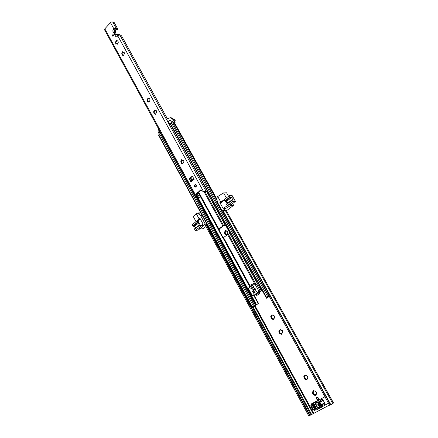 <?xml version="1.0" encoding="UTF-8"?>
<svg xmlns="http://www.w3.org/2000/svg" width="438" height="438" viewBox="0 0 438 438"><rect width="100%" height="100%" fill="white"/><g stroke="black" fill="none" stroke-linecap="round" stroke-linejoin="round"><path stroke-width="0.66" d="M315.464 395.131L315.782 394.107L316.504 394.244L316.614 393.62L316.022 391.61L313.597 390.636L313.455 391.835L312.382 391.906L312.836 394.058L313.466 394.78L315.283 395.514L316.274 394.288M313.893 390.608L313.526 391.189M312.677 391.868L313.504 392.875L313.422 393.642L312.836 394.058M313.093 392.525L312.683 392.771L313.214 393.045L313.011 393.888M314.062 394.375L314.988 394.572L314.67 395.273M313.493 394.764L313.838 394.474L314.659 395.032M307.646 378.64L307.18 378.465L306.846 379.489L307.854 378.602L307.98 377.972L307.394 375.979L306.726 375.842L306.983 375.705M282.483 333L282.11 332.853L281.722 333.871L282.8 332.332L282.242 330.405L281.607 330.307L281.957 330.164M274.33 318.212L273.98 318.07L273.58 319.083L274.642 317.545L274.089 315.634L273.465 315.546L273.849 315.415M227.711 233.618L226.999 234.544L227.974 232.95L227.459 231.149L227.103 230.941L227.366 231.072L226.714 231.33M316.406 399.029L318.152 399.702L318.442 397.961L316.707 397.282L316.406 399.029M316.942 397.184L316.871 398.739L318.377 399.516M225.838 230.607L225.822 231.072L225.356 231.127L225.559 230.503L226.906 231.133M224.858 231.894L225.46 232.928L225.395 233.657L224.929 233.717L225.132 232.972L224.398 232.666L225.143 234.522L226.687 234.965L226.999 234.544M226.101 234.095L226.802 234.5L225.926 234.084L225.274 234.472M272.206 314.845L271.779 315.409L271.921 314.812L273.526 315.437M271.095 316.126L271.823 317.156L271.752 317.9L271.308 318.059L271.511 317.265L270.772 316.953L271.648 318.913L273.328 319.51L273.58 319.083M272.42 318.486L273.279 318.902L272.841 319.056L272.228 318.519L271.724 318.875M280.309 329.573L279.898 330.142L280.024 329.551L281.667 330.197M279.181 330.849L279.926 331.878L279.855 332.628L279.417 332.803L279.619 331.999L278.869 331.686L279.778 333.663L281.486 334.287L281.722 333.871M280.512 333.241L281.404 333.652L280.972 333.827L280.315 333.285L279.838 333.636M305.313 375.021L304.941 375.601L305.023 375.037L306.797 375.749M304.125 376.286L304.93 377.299L304.437 378.29L304.634 377.457L303.873 377.14L304.257 378.459L304.87 379.171L306.655 379.883L306.846 379.489M305.483 378.777L306.474 379.177L306.058 379.401L305.281 378.848L304.881 379.166M315.415 391.369L314.21 390.877M316.444 393.428L316.044 392.087M313.416 391.019L312.606 391.862M310.06 415.323L329.518 405.019M320.709 399.007L324.952 396.784M324.421 405.391L328.549 403.267M316.055 401.438L311.144 404.011L310.794 406.092L312.677 409.541L314.703 410.401L315.47 410.006M225.236 230.925L224.398 232.666M225.899 230.689L226.961 230.99M227.492 231.571L227.848 232.802M271.669 315.234L270.793 316.126L270.772 316.953M274.111 316.094L274.484 317.364M279.783 329.973L278.88 330.86L278.869 331.686M282.264 330.871L282.641 332.152M304.826 375.432L303.83 376.319L303.873 377.14M307.421 376.456L307.81 377.78M307.323 378.432L307.936 378.312L307.525 378.541M306.474 379.177L306.835 379.636M304.848 378.06L305.133 378.947M304.525 376.959L304.109 377.184M304.032 376.28L304.848 376.264L304.941 375.601M305.357 375.377L304.996 376.149M305.609 375.278L306.726 375.842M282.411 332.732L282.8 332.749L282.373 332.918M281.404 333.652L281.694 334.068M279.855 332.628L280.035 333.466M279.543 331.561L279.105 331.73M279.022 330.838L279.745 330.849L279.898 330.142M280.331 329.973L279.915 330.75M280.534 329.787L281.607 330.307M282.001 330.181L281.497 330.427M273.279 318.902L273.547 319.302M271.752 317.9L271.905 318.722M271.445 316.844L271.002 316.997M270.919 316.11L271.609 316.126L271.779 315.409M272.222 315.256L271.784 316.033M272.403 315.048L273.465 315.546M273.876 315.426L273.345 315.683M227.902 233.531L227.601 233.569M226.802 234.5L226.939 234.79M225.395 233.657L225.422 234.368M225.11 232.66L224.645 232.72M224.53 231.855L225.061 231.899L225.356 231.127M225.822 231.072L225.28 231.833M315.918 394.069L316.679 393.992M313.936 390.948L313.597 391.714M313.422 393.642L313.745 394.539M315.07 394.786L315.459 395.262M311.413 403.869L311.265 405.796L313.148 409.24L315.398 409.979M324.657 405.199L328.522 403.217M205.515 223.895L204.847 224.409L308.85 416.1L309.666 415.684L205.515 223.895L206.057 223.999M309.666 415.684L310.038 415.394M333.444 403.02L226.216 210.508L333.515 402.949L332.754 403.529M332.71 403.579L329.732 405.396L222 211.182L222.696 210.651L330.575 404.964M206.227 224.212L206.889 224.059M330.865 404.767L223.041 210.623L222.696 210.651M332.776 403.573L225.154 210.191L223.041 210.623M226.216 210.508L225.263 210.393M318.995 402.117L318.596 402.33L320.528 405.834L320.928 405.626M318.979 402.084L318.596 402.33M315.973 408.189L315.497 408.435L313.586 404.942L314.057 404.696M313.586 404.942L314.035 404.657M316.554 393.937L316.148 394.184M317.046 404.082C318.437 404.17 318.82 404.827 318.191 406.059L318.147 406.086C316.751 405.993 316.373 405.331 317.002 404.11L317.046 404.082M319.86 407.006L318.623 408.024L317.9 407.723L319.411 406.743L319.828 407.28L319.329 407.575L319.855 407.236M316.745 402.1L316.433 402.303L316.964 402.068L317.265 402.626M315.858 402.593L315.376 402.894L315.793 403.425L317.123 402.719M315.376 402.894L316.433 402.303M318.946 407.603L319.329 407.575M313.433 403.146L316.997 409.65L316.351 409.979L314.9 409.623L312.688 406.19L312.289 404.843L312.743 403.507L316.937 401.252L320.539 407.822M320.611 407.789L321.328 407.417L321.771 406.075L321.366 404.723L319.127 401.279L317.67 400.929L317.024 401.263M319.778 402.106L322.905 400.118L322.259 399.297L320.808 398.952L315.831 401.569M316.997 409.65L318.136 408.988L314.572 402.489M314.807 402.363L318.371 408.857L320.397 407.816L316.822 401.312M314.703 406.984L314.035 407.417L314.577 407.959L315.064 407.647M314.035 407.417L313.685 406.771L314.353 406.344M314.013 405.719L313.526 406.031L313.685 406.771M313.526 406.031L312.956 404.997L313.942 404.482L316.132 408.484L315.146 408.993L314.577 407.959M317.889 402.423L320.096 406.437L321.092 405.922L320.359 404.137L318.88 401.909L317.889 402.423L318.935 402.007M322.905 400.118L323.184 400.365L320.063 402.358M321.366 404.723L324.481 402.708L323.184 400.365M324.481 402.708L324.536 403.07L321.421 405.09M321.426 407.345L324.443 405.374L324.886 404.05L324.536 403.07M316.001 408.243L315.146 408.993M316.017 408.276L315.65 408.462M312.956 404.997L313.997 404.581M320.096 406.437L320.632 405.78M320.977 405.714L320.682 405.867L320.961 405.687M205.986 226.506L203.117 228.702L200.029 229.058L202.92 225.899L205.252 224.097L200.555 215.436L197.341 213.098L200.801 212.857M206.117 224.004L206.824 223.933M224.272 200.161L221.228 202.537L219.86 202.619L223.134 208.504L224.004 207.831L224.705 209.101L222.274 210.974L217.418 202.219L216.783 198.474L217.44 196.717L223.566 192.912L226.583 192.786L228.526 196.246M224.004 207.831L229.912 204.234L231.784 204.108M224.114 199.876L220.725 201.945L217.697 196.509M219.86 202.619L220.725 201.945M196.027 221.633L193.377 216.717L196.202 213.487L199.098 218.847L197.341 220.818M202.92 225.899L202.241 224.65L203.073 224.01L199.925 218.201L199.098 218.847M196.202 213.487L197.341 213.098M204.94 220.549L206.145 222.685M224.705 209.101L230.623 205.499L229.912 204.234M202.241 224.65L199.356 227.815L200.029 229.058M200.697 212.83L200.341 212.797M200.056 212.824L200.566 212.425M226.38 197.927L223.566 192.912M230.623 205.499L233.613 205.291L226.397 210.831M232.633 203.55L233.613 205.291M224.048 207.349L224.24 207.689M233.054 199.531L231.866 199.909L232.611 201.568L235.425 201.398L232.113 195.523L229.282 195.655L224.042 199.75L224.732 200.982L229.983 196.897L230.426 197.297L225.176 201.381L224.732 200.982M235.425 201.398L230.465 205.214M231.91 200.319L226.643 204.398L227.64 205.619M232.611 201.568L227.338 205.641M226.643 204.398L226.605 203.988L231.855 199.925L226.605 203.988M229.282 195.655L229.983 196.897M233.065 199.52C233.136 198.409 232.622 197.752 231.527 197.538L226.287 201.617L225.176 201.381M226.216 201.622L231.461 197.549L230.426 197.297M225.893 201.546L227.059 203.632M227.897 202.986L226.287 201.617M200.462 226.605L195.222 230.443L198.162 230.103L199.876 228.778M192.78 225.888L197.686 222.066L198.124 222.444L193.218 226.265L192.129 224.678L197.029 220.851L197.872 220.768L200.292 218.88M197.686 222.066L197.029 220.851M198.124 222.444L198.847 222.581L197.872 220.768M200.15 226.638L199.493 225.417L194.571 229.227L194.554 228.817L199.46 225.017M195.222 230.443L194.571 229.227M198.989 222.838L194.346 226.446L195.939 227.744M194.346 226.446L198.972 222.805M193.218 226.265L194.28 226.457M200.812 226.216L200.007 224.727L199.493 225.417M200.007 224.727L198.847 222.581M194.872 184.82C194.182 185.898 194.373 186.643 195.447 187.053L195.989 186.851C196.678 185.778 196.487 185.033 195.414 184.617L194.872 184.82M195.66 184.65L195.381 184.809C194.729 185.707 194.839 186.44 195.715 187.01M112.467 35.954L112.785 36.223L113.437 34.914L113.119 34.646L112.467 35.954M181.989 159.722L181.337 161.003M153.908 111.553L154.275 111.602L154.871 110.321M148.307 98.364L147.715 99.634L147.327 99.579M155.419 110.809L156.213 110.557M156.12 110.633L155.255 110.83L154.63 110.108L153.727 111.52L154.088 114.011L154.828 113.541L155.452 114.263L156.678 112.177L156.218 110.518L155.665 110.579M154.756 110.809L154.296 110.754M154.373 113.864L154.291 112.61L153.711 112.363M154.39 113.332L153.93 113.278M155.731 114.126L154.981 113.601M155.632 113.979L155.178 113.924M121.808 53.135L122.268 53.233L122.832 52.002M116.656 40.767L116.097 41.988L115.599 41.867L115.435 42.672L115.802 42.864L115.862 44.238L116.634 43.745L117.121 44.386L118.293 42.289L117.86 40.712L116.919 41.073L116.431 40.438L115.627 41.873M123.297 52.325L124.091 52.117M124.009 52.188L123.111 52.346L122.607 51.695L121.759 53.118L122.038 55.511L122.804 55.018L123.313 55.675L124.491 53.578L124.058 51.991L123.538 52.084M122.733 52.44L122.262 52.336M122.361 55.319L122.29 54.192L121.802 53.956M122.394 54.914L121.923 54.81M123.089 55.369L123.56 55.467L122.952 55.1M117.116 41.057L117.822 40.926L117.351 40.811M116.563 41.194L116.086 41.079M115.648 42.705L116.119 42.935L116.229 43.658L115.752 43.548M116.782 43.833L117.379 44.194L116.908 44.085M149.697 98.528L148.663 98.84L148.066 98.134L147.173 99.546L147.513 102.016L148.263 101.539L148.86 102.251L150.081 100.165L149.626 98.517L149.079 98.588M148.192 98.846L147.732 98.774M147.173 100.384L147.732 100.636L147.83 101.353L147.371 101.293M148.416 101.605L149.057 101.983L148.597 101.917M183.418 160.029L182.482 160.352L181.737 159.569L180.779 160.965L181.233 163.544L181.923 163.089L182.673 163.872L183.933 161.803L183.451 160.078L182.865 160.111M181.869 160.231L181.425 160.215M180.768 161.825L181.387 162.071L181.48 162.788L181.031 162.777M182.082 163.133L182.788 163.516L182.345 163.511M181.146 161.014L181.179 161.83M181.48 162.788L181.502 163.401M147.628 99.623L147.513 100.422M147.83 101.353L147.809 101.862M122.207 53.239L122.065 54.011M116.043 41.993L115.895 42.754M116.229 43.658L116.19 44.03M154.165 111.586L154.072 112.391M197.434 192.583L197.078 193.355L197.335 196.771L196.722 197.171L104.824 28.831L110.48 22.661C111.444 21.851 112.216 21.703 112.79 22.212L116.218 28.421C115.648 27.917 114.876 28.07 113.907 28.881L112.988 29.872L112.812 31.164L115.873 36.726L116.815 36.83L117.74 35.839C118.72 35.035 119.486 34.876 120.056 35.368L205.948 191.017L207.196 190.82M200.659 189.966L200.122 190.984L197.905 192.556M192.545 176.268L189.972 178.408L189.868 179.082L190.963 181.08M203.44 191.674L200.412 189.911L199.613 191.006L197.746 192.517L197.182 192.534L196.569 193.372L196.826 196.793L196.24 197.894L104.545 29.789L104.824 28.831M121.797 53.129L122.268 53.233M189.868 179.082L189.358 179.087L190.924 181.951L194.198 179.241L192.293 176.158L189.462 178.414L189.972 178.408M189.358 179.087L189.462 178.414M115.835 29.357L117.756 29.28L117.663 28.826L114.241 22.634L113.048 22.677M117.663 28.826L116.218 28.421M183.308 160.122L182.63 160.324M149.539 98.654L148.832 98.818M196.24 197.894L199.334 197.445L199.115 197.056L197.012 197.472L197.231 197.144M204.075 191.625L205.143 191.258L205.942 191.559L207.229 190.875M117.74 35.839L203.571 191.647L205.915 190.831M170.448 124.282L170.229 123.883M167.228 118.463L121.496 35.752L120.308 35.817M198.556 197.084L199.115 197.056M205.942 191.559L205.389 191.581M190.924 181.951L190.979 181.108M116.497 34.755C115.375 32.943 115.249 30.874 116.119 28.547L115.829 28.202L114.849 28.311L113.716 29.083L112.988 29.872L112.812 31.164L115.873 36.726L116.815 36.83L117.548 36.047L116.738 34.569L115.791 35.013C114.718 33.868 114.263 32.319 114.417 30.359L115.117 28.799L115.999 28.519L115.829 28.202M119.749 35.122L118.944 34.164M119.629 35.089L119.158 34.235L118.578 34.049L116.738 34.569M117.981 33.983L118.66 35.226M115.117 28.799L114.849 28.311M113.267 35.007L113.07 35.965M223.506 237.506L229.621 233.257L229.539 232.43L225.794 225.647L225.17 225.192L222.904 225.992L218.863 229.041L218.567 229.397L218.929 230.821L222.624 237.571L223.227 238.075L223.506 237.506L250.531 286.808M255.135 294.615L254.544 295.042L254.144 296.197L258.206 303.611L258.59 303.496L255.666 305.22L253.679 305.85M255.206 294.528L252.781 295.579L255.212 294.522M258.863 292.042L257.566 292.409L258.677 291.67L258.798 290.974L260.09 290.613L259.969 291.308L258.863 292.042L259.46 291.861L259.044 292.305L259.334 292.589L255.655 295.026L255.025 294.648M269.206 296.28L266.917 297.221L268.992 296.635L266.501 298.212L262.378 290.755L261.875 290.498L258.885 292.091M253.503 283.517L251.396 284.941L251.275 285.631L250.881 285.735L251.22 286.342M250.881 285.735L251.001 285.045L251.396 284.941M253.432 283.506L251.001 285.045M253.191 283.567L254.139 284.382M262.061 290.498L259.46 291.861M251.275 285.631L251.543 286.123M255.25 294.643L254.533 296.088L258.59 303.496M225.121 225.192L223.314 225.942L219.224 229.052L219.334 230.771L223.227 237.768M219.318 229.446L218.6 229.534M253.706 305.899L252.611 306.545L254.505 305.943L255.918 305.122M255.929 305.144L253.832 306.31L252.217 306.666L258.206 303.611M266.501 298.212L268.313 297.013L266.534 297.336L269.146 296.176M269.244 296.345L268.757 296.663L269.299 296.444M172.955 123.352L174.663 123.067L216.739 198.808M266.238 297.599L170.459 124.376L171.597 123.122L172.665 122.947M160.888 133.946L161.381 133.99M251.938 306.912L158.567 135.178L159.673 133.968L160.735 133.667L254.369 305.445M180.943 161.48L181.108 161.775M181.485 162.471L181.83 163.1M181.118 161.031L182.252 163.1M259.044 292.305L259.072 291.965M255.655 295.026L256.887 295.426L259.833 293.482L259.334 292.589M259.991 293.236L259.362 292.047M251.193 288.209L253.755 286.403M159.941 131.351L159.635 131.526C159.103 132.369 159.224 132.977 160.001 133.349L160.757 132.84M174.472 121.468L175.195 122.771L174.839 123.385M173.492 122.388L173.103 123.363M158.468 128.652L158.063 131.411L159.262 134.34M160.538 133.152L160.45 132.276M170.338 123.894L170.491 124.168M160.456 133.218L160.27 131.942M166.703 118.851L166.615 119.519L168.668 123.094L169.703 123.834L170.771 123.445L173.7 120.68L173.776 119.979L170.316 117.712L166.703 118.851M169.955 123.691L169.632 123.532M170.705 123.33L169.72 123.691C168.389 123.045 168.181 121.994 169.095 120.527L170.092 120.165C171.417 120.817 171.619 121.873 170.705 123.33M172.786 123.056L175.145 120.833L173.7 120.68M173.776 119.979L175.222 120.138L171.652 117.866M175.222 120.138L175.145 120.833M169.944 120.297L170.289 120.209M170.656 120.401L169.358 120.609C168.471 121.988 168.663 122.99 169.933 123.615L170.349 123.576M258.798 290.974L255.135 284.328L254.642 284.07L248.669 288.062L248.549 288.751L252.168 295.371L252.781 295.579M260.09 290.613L256.433 283.988L255.135 284.328M257.566 292.409L255.989 291.347L255.524 289.54L254.522 288.472L253.23 289.907L252.502 289.825C251.79 290.328 251.795 290.898 252.523 291.538L253.755 292.83L253.881 294.851M251.166 288.987L254.1 287.021L253.728 286.348L250.799 288.314L251.166 288.987M255.819 283.786L256.433 283.988M255.288 288.768L254.423 289.584M253.339 289.885L253.826 291.177L255.058 292.469L255.184 294.478M251.116 288.226L250.799 288.314M313.635 413.171L255.031 305.729M309.967 415.487L205.871 223.856M310.936 414.791L252.228 306.841M311.582 414.408L252.868 306.523M313.044 413.499L254.478 306.063M315.168 410.094L314.703 410.401M313.148 409.24L312.677 409.541M311.265 405.796L310.794 406.092M318.442 407.373L317.9 407.723M317.67 400.929L320.808 398.952M315.957 401.493L312.792 403.48M313.57 403.07L317.134 409.574M319.127 401.279L322.259 399.297M324.886 404.05L321.771 406.075M319.603 406.743L317.917 407.833M318.831 407.712L318.229 408.101M315.508 403.371L317.254 402.27M315.426 403.294L317.2 402.177M200.9 213.049L198.003 213.279M202.132 215.304L200.555 215.436M113.907 28.881L110.48 22.661M197.565 197.407L197.319 196.958M200.297 190.618L199.788 190.634M200.122 190.984L199.613 191.006M198.255 192.501L197.746 192.517M197.078 193.355L196.569 193.372M197.335 196.771L196.826 196.793M192.512 176.24L192.068 176.24M113.716 29.083L114.417 30.359M113.13 34.651L112.648 34.832L112.801 36.228M113.245 35.921C112.577 36.13 112.407 35.806 112.719 34.963C113.387 34.755 113.562 35.073 113.245 35.921M113.272 35.85L113.168 34.952L112.845 35.067L112.949 35.965L113.234 35.889M255.206 294.396L258.688 292.091M254.878 284.01L227.579 234.478M254.555 295.305L254.39 295.004M250.071 287.114L223.177 238.037M254.5 295.354L254.33 295.042M250.01 287.158L223.068 237.987M250.164 287.054L223.205 237.856M255.726 283.791L228.302 234.067M261.398 290.777L229.621 233.257M225.17 225.192L206.501 191.406M225.351 225.236L206.632 191.357M222.904 225.992L203.982 191.652M218.863 229.041L198.655 192.178M195.797 186.971L194.981 185.482M192.068 180.166L190.749 177.762M218.792 230.18L198.173 192.55M191.598 180.555L190.284 178.151M218.781 230.01L198.233 192.517M191.652 180.511L190.338 178.107M218.567 229.397L198.321 192.446M191.74 180.44L190.421 178.036M223.626 225.581L204.705 191.275M254.653 295.398L254.264 295.508M252.217 306.666L158.748 134.811M253.328 305.943L159.673 133.968M255.359 305.198L196.837 197.96M255.973 304.936L197.439 197.757M256.526 304.706L197.981 197.565M256.214 304.864L197.658 197.669M216.744 200.106L174.001 123.111M267.678 296.592L171.597 123.122M266.534 297.336L170.645 123.987M261.524 290.706L229.682 233.076M254.533 296.088L254.144 296.197M259.844 292.973L259.854 292.414M224.804 225.307L224.092 225.389M223.03 237.511L222.624 237.571M219.334 230.771L218.929 230.821M253.837 287.197L253.493 286.561M251.297 288.034L251.642 288.669M175.145 123.105L174.658 123.056M174.258 123.012L173.563 122.941M173.618 122.607L175.195 122.771M170.771 123.445L171.198 123.489M259.969 291.308L258.677 291.67M255.179 289.118L253.876 289.474M255.277 288.921L253.974 289.272M255.058 292.469L253.755 292.83M253.826 291.177L252.523 291.538M254.538 289.551L253.23 289.907M307.476 378.301L307.18 378.465M305.631 378.651L305.281 378.848M305.144 376.1L304.864 376.253M306.989 375.744L306.649 375.93M282.428 332.727L282.11 332.853M280.665 333.148L280.315 333.285M280.068 330.723L279.767 330.843M272.567 318.399L272.228 318.519M271.938 316.012L271.626 316.121M227.864 233.481L227.475 233.531M226.265 234.04L225.926 234.084M225.45 231.85L225.061 231.899M310.093 415.383L206.063 223.906M316.066 393.932L315.782 394.107M314.194 394.26L313.843 394.468M313.745 391.66L313.471 391.824M315.617 391.331L315.278 391.534M315.913 401.515L312.743 403.507M319.576 406.732L318.984 407.11M324.443 405.374L321.366 407.389M317.041 402.073L316.258 402.566M317.282 402.38L316.307 402.993M200.374 212.797L197.018 213.065M199.471 225.006L194.554 228.817M183.79 162.438L183.412 162.427M182.219 163.095L181.923 163.089M181.392 161.025L180.993 161.014M182.772 160.357L182.482 160.352M148.559 101.583L148.263 101.539M147.59 100.444L147.146 100.384M147.715 99.634L147.278 99.574M148.958 98.878L148.663 98.84M116.941 43.816L116.634 43.745M116.021 42.782L115.588 42.683M117.225 41.15L116.919 41.073M199.334 197.193L197.095 193.092M198.042 192.578L197.533 192.6M123.111 55.084L122.804 55.018M122.18 54.033L121.748 53.94M123.417 52.412L123.111 52.346M155.123 113.573L154.828 113.541M154.143 112.413L153.7 112.358M154.275 111.602L153.847 111.548M155.55 110.863L155.255 110.83M190.864 181.162L193.881 178.666M118.578 34.049L119.098 34.18M112.949 35.965L113.168 34.952M254.396 305.45L160.735 133.667M268.746 296.099L172.66 122.821M251.111 288.209L251.434 288.806M170.316 117.712L171.767 117.877M169.736 123.834L170.71 123.932M254.478 289.578L253.175 289.929M252.682 295.623L253.974 295.256M254.642 284.07L255.94 283.736"/></g></svg>
